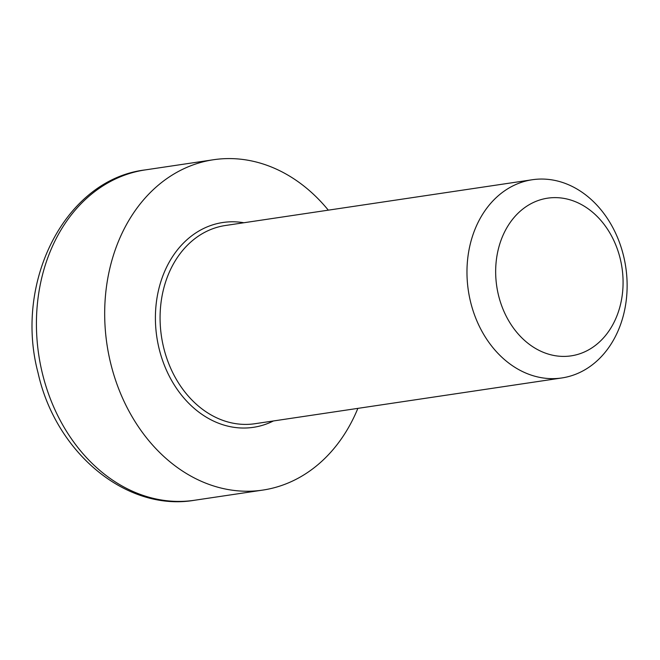 <?xml version="1.0" encoding="UTF-8"?>
<svg xmlns="http://www.w3.org/2000/svg" width="660" height="660" viewBox="0 0 660 660"><rect width="100%" height="100%" fill="white"/><g stroke="black" fill="none" stroke-linecap="round" stroke-linejoin="round"><path stroke-width="0.99" d="M541.348 377.685A100.204 79.579 81.5 0 0 561.825 377.957A100.204 79.579 81.5 0 0 627 279.898A100.204 79.579 81.5 0 0 552.75 180.015A100.204 79.579 81.5 0 0 532.273 179.743A100.204 79.579 81.5 0 0 467.098 277.794A100.204 79.579 81.5 0 0 541.348 377.685M328.309 210.16A167.005 132.627 81.5 0 0 247.64 160.182A167.005 132.627 81.5 0 0 213.518 159.737A167.005 132.627 81.5 0 0 104.899 323.161A167.005 132.627 81.5 0 0 228.649 489.637A167.005 132.627 81.5 0 0 262.779 490.091A167.005 132.627 81.5 0 0 357.868 408.367M554.829 355.641A79.712 63.302 -98.5 0 1 506.599 228.178A79.712 63.302 -98.5 0 1 616.663 247.22A79.712 63.302 -98.5 0 1 554.829 355.641M561.825 377.957L254.933 423.72A100.204 79.579 -98.5 0 1 234.457 423.448A100.204 79.579 -98.5 0 1 160.207 323.557A100.204 79.579 -98.5 0 1 225.374 225.505L532.273 179.743M243.862 222.75A103.546 82.228 81.5 0 0 155.603 310.736A103.546 82.228 81.5 0 0 232.254 427.045A103.546 82.228 81.5 0 0 273.413 420.964M160.388 499.818A167.005 132.627 -98.5 0 1 36.638 333.333A167.005 132.627 -98.5 0 1 145.258 169.909C65.563 179.33 13.695 281.49 38.049 372.867C55.646 452.636 126.373 511.995 194.518 500.263A167.005 132.627 -98.5 0 1 160.388 499.818M194.518 500.263L262.779 490.091M145.258 169.909L213.518 159.737"/></g></svg>

